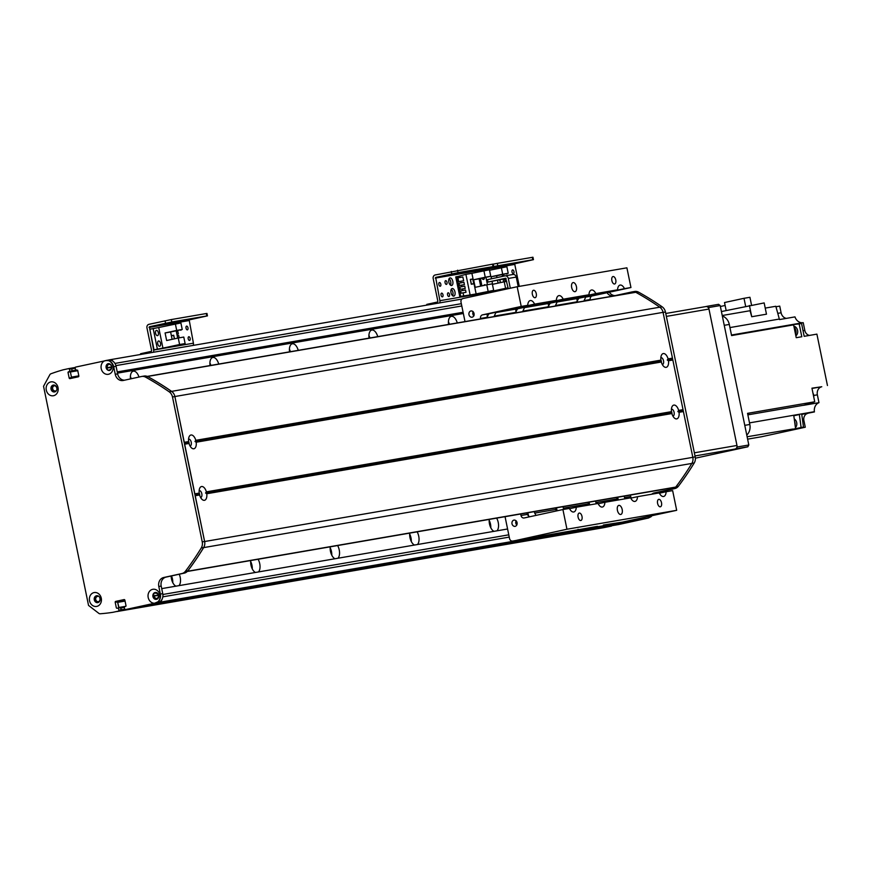 <?xml version="1.0" encoding="UTF-8"?>
<svg xmlns="http://www.w3.org/2000/svg" width="871" height="871" viewBox="0 0 871 871"><rect width="100%" height="100%" fill="white"/><g stroke="black" fill="none" stroke-linecap="round" stroke-linejoin="round"><path stroke-width="1.31" d="M496.949 530.82A8.514 4.431 77.7 0 0 496.644 518.125M489.262 519.399A8.514 4.431 77.7 0 0 494.009 531.332M417.438 544.527A8.514 4.431 77.7 0 0 417.133 531.833M409.751 533.106A8.514 4.431 77.7 0 0 414.498 545.039M337.937 558.246A8.514 4.431 77.7 0 0 337.632 545.551M330.24 546.825A8.514 4.431 77.7 0 0 334.987 558.747M258.426 571.953A8.514 4.431 77.7 0 0 258.121 559.258M250.728 560.532A8.514 4.431 77.7 0 0 255.486 572.454M178.914 585.66A8.514 4.431 77.7 0 0 179.241 574.229M171.141 575.992A8.514 4.431 77.7 0 0 175.975 586.172M463.35 313.495L117.487 373.136M117.433 372.908L463.307 313.277M139.001 377.045A8.514 4.431 77.7 0 0 133.263 371.198A8.514 4.431 77.7 0 0 130.487 378.907M218.719 364.056A8.514 4.431 77.7 0 0 212.774 357.491A8.514 4.431 77.7 0 0 210.042 365.559L210.869 365.385A8.514 4.431 77.7 0 0 210.096 363.327L209.9 362.989M298.23 350.349A8.514 4.431 77.7 0 0 292.286 343.784A8.514 4.431 77.7 0 0 289.542 351.84L290.381 351.666M377.742 336.642A8.514 4.431 77.7 0 0 371.797 330.076A8.514 4.431 77.7 0 0 369.054 338.133L369.892 337.959M457.253 322.923A8.514 4.431 77.7 0 0 451.309 316.358A8.514 4.431 77.7 0 0 448.565 324.426M106.948 368.64L107.329 367.638A2.635 2.243 80.2 0 1 109.027 364.361A2.635 2.243 80.2 0 1 109.833 369.565L109.213 370.393M113.252 361.498A4.638 3.963 -99.8 0 0 109.506 359.832A4.638 3.963 -99.8 0 0 109.365 359.854L108.189 360.115M73.676 377.807L71.444 377.132L70.388 371.982L72.141 370.643L71.77 368.825A0.773 0.664 -99.8 0 0 70.965 368.215L68.635 368.618M116.79 611.573L120.742 610.713A0.773 0.664 -99.8 0 0 121.232 609.809L120.394 607.62L118.01 608.034L120.383 607.62M120.405 607.62L124.281 606.956L116.834 608.285L119.011 607.86L117.683 602.351L119.621 600.663L124.422 599.618L118.075 601.001A0.773 0.664 -99.8 0 0 117.585 601.905L118.739 607.512L125.892 606.27M141.951 376.424L143.857 376.098A7.741 6.598 80.2 0 1 144.096 376.054A7.741 6.598 80.2 0 1 148.005 376.751A309.499 264.109 80.2 0 1 171.609 391.427A7.741 6.598 80.2 0 1 174.886 396.577L204.62 541.479A7.741 6.598 80.2 0 1 203.651 547.554A309.499 264.109 80.2 0 1 187.831 570.81A7.741 6.598 80.2 0 1 184.304 573.129L166.089 577.092A7.741 6.598 -99.8 0 0 161.189 586.074L162.746 593.652A7.741 6.598 80.2 0 1 157.847 602.634L127.841 609.167A0.773 0.664 -99.8 0 0 127.841 609.167L623.092 523.231M139.763 606.575L632.128 521.261M148.799 604.605L159.143 602.351A4.638 3.963 -99.8 0 0 162.06 599.237M154.864 592.792L155.757 593.282A2.635 2.243 80.2 0 1 156.9 598.41A2.635 2.243 80.2 0 1 154.221 596.091L153.481 595.328M55.918 391.275L55.243 390.937A2.635 2.243 80.2 0 1 54.1 385.82A2.635 2.243 80.2 0 1 56.778 388.139L56.974 388.477M99.991 598.007L99.936 598.41A2.635 2.243 80.2 0 1 98.238 601.676A2.635 2.243 80.2 0 1 97.443 596.472L97.944 595.851M131.249 378.733A8.514 4.431 77.7 0 0 130.585 377.034L130.389 376.708M172.774 582.634L172.774 582.547A8.514 4.431 77.7 0 0 171.5 575.916M252.274 568.926L252.285 568.839A8.514 4.431 77.7 0 0 250.652 561.468M290.391 351.699A8.514 4.431 77.7 0 0 289.608 349.609L289.412 349.282M331.786 555.219L331.797 555.132A8.514 4.431 77.7 0 0 330.163 547.75M369.903 337.992A8.514 4.431 77.7 0 0 369.119 335.901L368.912 335.575M411.297 541.512L411.308 541.424A8.514 4.431 77.7 0 0 409.675 534.043M449.414 324.273A8.514 4.431 77.7 0 0 448.63 322.194L448.423 321.867M490.809 527.793L490.809 527.717A8.514 4.431 77.7 0 0 489.186 520.335M637.006 520.423L148.821 604.605L647.327 518.18A4.638 3.963 -99.8 0 0 649.842 516.155M139.774 606.575L631.845 521.544M615.982 524.995A0.773 0.664 -99.8 0 0 616.004 524.995L622.809 523.515M618.366 524.582A0.773 0.664 -99.8 0 0 618.388 524.582L127.819 609.177L616.026 524.984A0.773 0.664 -99.8 0 0 616.026 524.984A0.773 0.664 80.2 0 1 616.004 524.995L648.383 518.049L650.964 516.775A7.741 6.598 80.2 0 0 651.987 515.686M604.997 527.39L116.812 611.573L608.927 526.53A0.773 0.664 -99.8 0 0 609.384 526.138A0.773 0.664 80.2 0 1 608.927 526.53L611.322 526.117A0.773 0.664 -99.8 0 0 611.769 525.725M450.481 285.155A3.865 2.014 77.7 0 0 449.077 278.72M451.592 285.503A3.865 2.014 -102.3 0 1 448.837 282.095A3.865 2.014 -102.3 0 1 449.991 277.925A3.865 2.014 -102.3 0 1 452.778 281.279A3.865 2.014 -102.3 0 1 451.635 285.492A3.865 2.014 -102.3 0 1 451.592 285.503M452.659 295.759A3.865 2.014 77.7 0 0 451.254 289.324M453.769 296.107A3.865 2.014 -102.3 0 1 451.015 292.71A3.865 2.014 -102.3 0 1 452.169 288.541A3.865 2.014 -102.3 0 1 454.956 291.894A3.865 2.014 -102.3 0 1 453.813 296.096A3.865 2.014 -102.3 0 1 453.769 296.107M445.658 280.669A1.905 0.991 -102.3 0 1 447.019 282.346A1.905 0.991 -102.3 0 1 446.453 284.392A1.905 0.991 -102.3 0 1 445.07 282.748A1.905 0.991 -102.3 0 1 445.636 280.669A1.905 0.991 -102.3 0 1 445.658 280.669M439.452 282.52A1.905 0.991 -102.3 0 1 440.813 284.196A1.905 0.991 -102.3 0 1 440.247 286.243A1.905 0.991 -102.3 0 1 438.864 284.599A1.905 0.991 -102.3 0 1 439.43 282.531A1.905 0.991 -102.3 0 1 439.452 282.52M441.63 293.135A1.905 0.991 -102.3 0 1 442.991 294.812A1.905 0.991 -102.3 0 1 442.424 296.859A1.905 0.991 -102.3 0 1 441.053 295.204A1.905 0.991 -102.3 0 1 441.608 293.135A1.905 0.991 -102.3 0 1 441.63 293.135M448.151 292.798A1.905 0.991 -102.3 0 1 449.501 294.463A1.905 0.991 -102.3 0 1 448.935 296.521A1.905 0.991 -102.3 0 1 447.563 294.866A1.905 0.991 -102.3 0 1 448.13 292.798A1.905 0.991 -102.3 0 1 448.151 292.798M492.529 264.174L493.03 266.602L493.705 266.504L493.204 264.087L492.529 264.174L435.152 274.975A3.092 2.646 -99.8 0 0 433.192 278.568L437.83 301.148A0.773 0.664 80.2 0 1 437.34 302.041L426.79 304.393L426.932 305.09M493.705 266.504L497.798 265.775L497.297 263.358L493.215 264.142M493.03 266.602L458.037 272.634L457.547 270.206M439.67 302.901A3.244 2.776 -99.8 0 0 439.899 300.702L435.652 277.403L458.037 272.634M519.279 286.374L514.772 264.403L475.011 271.262L475.283 272.579L475.403 270.543L491.538 267.027L435.652 277.403M503.111 289.793L479.649 293.843A3.244 2.776 -99.8 0 1 479.714 294.888A3.244 2.776 -99.8 0 0 479.649 293.843L439.899 300.702M462.022 296.216L470.122 294.964L465.898 274.354L457.972 276.477M465.898 274.354L471.897 273.32L476.132 293.93L493.661 290.37L462.12 296.706M483.906 270.707L485.245 277.228L490.765 276.27L489.426 269.76L471.897 273.32M470.122 294.964L476.132 293.93M479.627 278.698L481.14 286.036M470.307 279.395L471.298 284.251L473.846 283.815L472.855 278.96L470.307 279.395M459.79 296.608L460.683 296.412L456.644 276.706L455.74 276.902L459.79 296.608L463.71 295.89L463.078 292.841M462.61 290.544L462.294 288.987M461.826 286.701L461.499 285.144M461.031 282.846L460.715 281.289M459.932 277.479L459.67 276.183L456.644 276.706M465.223 288.464L464.755 286.189L459.823 287.038L459.899 289.401L465.223 288.464L460.291 289.314L459.823 287.038M463.644 280.767L462.86 276.978L457.928 277.827L458.32 281.703L463.644 280.767L458.712 281.616L457.928 277.827M464.428 284.621L463.96 282.346L459.028 283.195L459.115 285.546L464.428 284.621L459.496 285.47L459.028 283.195M466.007 292.318L465.539 290.043L460.617 290.892L460.694 293.255L466.007 292.318L461.086 293.168L460.617 290.892M460.683 296.412L463.71 295.89M488.13 291.317L486.791 284.806L475.185 287.332L473.628 279.754L485.245 277.228M490.765 276.27L479.148 278.796L480.661 286.134M493.661 290.37L492.322 283.848L486.791 284.806M473.628 279.754L479.148 278.796M471.581 279.341L470.318 279.46M471.559 279.243L472.855 278.96M471.287 284.153L473.737 283.674L472.801 279.123L470.416 279.537L471.353 284.088L473.737 283.674M747.612 413.681A711.857 607.446 80.2 0 0 749.931 412.93L749.931 412.941A711.857 607.446 80.2 0 1 747.623 413.692M794.428 328.922A5.879 5.019 80.2 0 1 795.114 330.795A5.879 5.019 80.2 0 1 795.223 332.787L793.601 324.861L733.97 335.15A711.857 607.446 80.2 0 0 731.553 335.422A711.857 607.446 80.2 0 1 733.97 335.161L731.586 335.575L729.299 324.437A10.833 9.243 -99.8 0 0 722.331 316.031M721.417 311.557L764.161 302.923L766.48 314.181L751.727 316.728A711.857 607.446 -99.8 0 0 750.04 310.718L722.222 315.509M765.228 308.094L775.811 306.276A711.857 607.446 -99.8 0 1 779.327 319.058L729.942 327.572M786.339 318.383A6.968 5.945 80.2 0 1 781.102 312.787L779.741 306.113L775.952 306.766M788.778 429.882L792.066 429.163A5.879 5.019 80.2 0 1 790.302 429.893A5.879 5.019 80.2 0 1 788.778 429.882L784.597 430.797L789.453 429.958M747.111 436.763L792.066 429.163M747.601 439.147L761.515 436.752L805.272 427.226L792.545 429.425L803.476 427.04A711.857 607.446 -99.8 0 0 801.712 414.128L814.429 411.929A711.857 607.446 -99.8 0 0 814.396 411.689A8.514 7.262 80.2 0 1 818.969 402.663L803.465 405.331A8.514 7.262 80.2 0 1 803.9 405.189A711.857 607.446 -99.8 0 0 814.733 401.771L811.946 388.183L821.767 386.746A6.968 5.945 80.2 0 0 817.368 394.824L818.969 402.663M792.283 429.37L803.476 427.04M790.705 429.806A5.879 5.019 -99.8 0 0 791.097 429.751A5.879 5.019 -99.8 0 0 792.937 428.978M795.092 425.113A5.879 5.019 -99.8 0 0 794.624 421.651M795.528 428.412A711.857 607.446 -99.8 0 0 793.753 415.434L795.343 415.162A711.857 607.446 80.2 0 1 795.354 415.227L799.328 414.542A711.857 607.446 80.2 0 1 801.091 427.454M749.931 412.941L814.733 401.771M749.931 412.93L747.547 413.344L749.833 424.471L744.77 425.342M795.223 332.787L796.236 337.698L801.799 336.739L799.164 323.903L801.549 323.489L804.183 336.326L816.9 334.126L827.45 385.505M795.571 334.486A5.879 5.019 -99.8 0 0 795.909 330.664A5.879 5.019 -99.8 0 0 794.102 327.3M793.601 324.861A711.857 607.446 -99.8 0 0 782.496 326.233L784.085 325.961A711.857 607.446 80.2 0 1 784.14 325.95L788.113 325.264A711.857 607.446 80.2 0 1 799.164 323.903M795.854 335.858A5.411 4.627 -99.8 0 0 797.586 330.392A5.411 4.627 -99.8 0 0 793.851 326.113M801.549 323.489A711.857 607.446 -99.8 0 0 790.498 324.861L803.225 322.662A711.857 607.446 -99.8 0 0 803.018 322.695A8.514 7.262 80.2 0 1 794.983 316.892L779.48 319.57A8.514 7.262 80.2 0 1 779.327 319.058M814.429 411.929L801.756 414.422M802.648 420.78L803.9 420.562A6.195 5.28 80.2 0 1 807.82 413.377M803.9 420.562L805.272 427.226M803.225 322.662L804.815 330.425L803.029 330.73M809.507 335.4A6.195 5.28 80.2 0 1 804.815 330.425M793.764 415.565L795.354 415.227M793.764 415.511L795.343 415.162M799.328 414.542L793.797 415.739M725.108 305.46L720.382 306.505M813.732 396.893A4.257 3.636 -99.8 0 0 813.002 393.322M749.419 305.471L751.727 316.728M745.641 306.287L744.008 298.307L749.931 297.283L751.531 305.1M744.008 298.307L724.52 302.542L726.153 310.533M746.763 435.065A10.833 9.243 -99.8 0 0 749.833 424.471M795.43 427.65A5.411 4.627 -99.8 0 0 794.243 418.918M508.25 288.682L505.713 278.23L488.01 282.084L506.138 278.502M518.201 286.559L516.253 277.087A3.244 2.776 -99.8 0 0 512.888 274.496L505.147 275.835M488.01 282.084L487.52 279.656L504.94 275.867A3.244 2.776 80.2 0 1 508.305 278.459L510.308 288.236M472.942 311.415L474.053 315.552M472.953 312.177A3.201 2.733 -99.8 0 0 473.911 315.857M470.917 310.947A3.201 2.733 80.2 0 1 472.104 317.229A3.201 2.733 80.2 0 1 470.917 310.947M516.732 525.213L516.579 524.745A3.201 2.733 80.2 0 1 516.111 520.771M516.405 521.076L516.579 524.745M515.926 521.522L516.655 521.413M536.34 536.895L515.861 540.488L535.382 537.135M516.862 540.26L566.956 529.23L562.916 509.535L569.427 508.414A7.349 3.832 77.7 0 0 573.793 511.974A7.349 3.832 77.7 0 0 576.275 507.227L598.05 503.471A7.349 3.832 77.7 0 0 602.416 507.031A7.349 3.832 77.7 0 0 604.899 502.295L630.648 497.853A7.349 3.832 77.7 0 0 635.013 501.413A7.349 3.832 77.7 0 0 637.507 496.677L659.271 492.921A7.349 3.832 77.7 0 0 663.637 496.481A7.349 3.832 77.7 0 0 666.13 491.734L672.641 490.613L676.68 510.319L622.471 522.11A3.092 2.646 80.2 0 1 622.286 522.143M555.687 533.629L538.42 536.612L555.589 533.651A3.092 2.646 -99.8 0 0 555.687 533.629L579.542 529.514A3.092 2.646 80.2 0 1 577.996 529.318M622.471 522.11L603.363 525.039L622.373 522.132M597.56 526.334L579.542 529.514M676.68 510.319L566.956 529.23M517.178 286.733L626.902 267.822L630.952 287.517L624.442 288.639A7.349 3.832 77.7 0 0 620.152 285.067A7.349 3.832 77.7 0 0 620.065 285.078A7.349 3.832 77.7 0 0 617.583 289.825L595.818 293.581A7.349 3.832 77.7 0 0 591.529 289.999A7.349 3.832 77.7 0 0 591.442 290.021A7.349 3.832 77.7 0 0 588.959 294.757L563.21 299.199A7.349 3.832 77.7 0 0 558.932 295.617A7.349 3.832 77.7 0 0 558.844 295.639A7.349 3.832 77.7 0 0 556.362 300.375L534.587 304.131A7.349 3.832 77.7 0 0 530.308 300.56A7.349 3.832 77.7 0 0 530.221 300.571A7.349 3.832 77.7 0 0 527.739 305.318L521.228 306.44L517.178 286.733L462.969 298.535A3.092 2.646 -99.8 0 0 461.009 302.128L465.005 321.584M618.867 505.376A4.638 2.417 77.7 0 0 618.813 505.387A4.638 2.417 77.7 0 0 617.441 510.439A4.638 2.417 77.7 0 0 620.783 514.456A4.638 2.417 77.7 0 0 622.177 509.459A4.638 2.417 77.7 0 0 618.867 505.376M579.28 513.052A3.8 1.982 77.7 0 0 579.237 513.063A3.8 1.982 77.7 0 0 578.104 517.2A3.8 1.982 77.7 0 0 580.859 520.499A3.8 1.982 77.7 0 0 581.991 516.405A3.8 1.982 77.7 0 0 579.28 513.052M658.792 499.344A3.8 1.982 77.7 0 0 658.748 499.355A3.8 1.982 77.7 0 0 657.616 503.492A3.8 1.982 77.7 0 0 660.36 506.791A3.8 1.982 77.7 0 0 661.503 502.687A3.8 1.982 77.7 0 0 658.792 499.344M573.129 282.585A4.638 2.417 77.7 0 0 573.074 282.596A4.638 2.417 77.7 0 0 571.703 287.637A4.638 2.417 77.7 0 0 575.056 291.665A4.638 2.417 77.7 0 0 576.439 286.668A4.638 2.417 77.7 0 0 573.129 282.585M613.053 276.543A3.8 1.982 77.7 0 0 613.01 276.553A3.8 1.982 77.7 0 0 611.888 280.691A3.8 1.982 77.7 0 0 614.632 283.99A3.8 1.982 77.7 0 0 615.764 279.896A3.8 1.982 77.7 0 0 613.053 276.543M533.542 290.261A3.8 1.982 77.7 0 0 533.498 290.261A3.8 1.982 77.7 0 0 532.377 294.409A3.8 1.982 77.7 0 0 535.121 297.697A3.8 1.982 77.7 0 0 536.253 293.603A3.8 1.982 77.7 0 0 533.542 290.261M534.587 304.131L495.871 312.558L494.26 316.097A7.349 3.832 -102.3 0 1 494.347 316.532M486.802 317.828A7.349 3.832 -102.3 0 1 486.704 317.392L489.023 313.745L527.739 305.318M487.836 317.654A7.349 3.832 77.7 0 0 487.118 315.182M480.64 318.895L480.552 318.459A3.092 2.646 80.2 0 1 482.501 314.867L521.228 306.44M624.442 288.639L585.715 297.065L584.103 300.604A7.349 3.832 -102.3 0 1 584.191 301.039M630.952 287.517L592.226 295.944A3.092 2.646 -99.8 0 0 590.266 299.537L590.364 299.972M562.916 509.535L524.2 517.962A3.092 2.646 80.2 0 1 520.989 515.49L520.684 513.988M505.06 516.677L509.546 538.561A3.092 2.646 -99.8 0 0 512.747 541.033M515.131 526.367A3.201 2.733 80.2 0 1 513.944 520.085A3.201 2.733 80.2 0 1 515.131 526.367M630.408 495.066L630.713 496.568A3.092 2.646 -99.8 0 0 631.366 498.005M529.503 516.808L527.151 514.423A7.349 3.832 -102.3 0 1 526.933 512.91M528.501 516.361A7.349 3.832 77.7 0 0 527.772 512.758M534.315 511.636A7.349 3.832 -102.3 0 1 534.707 513.128L536.046 515.382M569.569 508.686L576.275 507.227M556.525 510.929L555.774 509.491A7.349 3.832 -102.3 0 1 555.556 507.967M557.07 510.809A7.349 3.832 77.7 0 0 556.395 507.826M562.938 506.693A7.349 3.832 -102.3 0 1 563.33 508.185L563.755 509.383M598.192 503.754L604.899 502.295M588.916 505.049L588.371 503.874A7.349 3.832 -102.3 0 1 588.154 502.349M595.535 501.075A7.349 3.832 -102.3 0 1 595.927 502.567L596.352 503.765M617.539 500.117L616.995 498.931A7.349 3.832 -102.3 0 1 616.777 497.417M624.159 496.143A7.349 3.832 -102.3 0 1 624.551 497.635L624.975 498.833M576.656 302.335A7.349 3.832 -102.3 0 1 576.558 301.899L578.867 298.252L617.583 289.825M595.818 293.581L557.092 302.008L555.48 305.536A7.349 3.832 -102.3 0 1 555.567 305.971M548.033 307.278A7.349 3.832 -102.3 0 1 547.935 306.842L550.243 303.184L588.959 294.757M563.21 299.199L524.494 307.626L522.883 311.154A7.349 3.832 -102.3 0 1 522.97 311.589M515.425 312.896A7.349 3.832 -102.3 0 1 515.327 312.46L517.646 308.802L556.362 300.375M618.258 499.987A7.349 3.832 77.7 0 0 617.615 497.265M659.412 493.193L666.13 491.734M549.068 307.093A7.349 3.832 77.7 0 0 548.338 304.621M516.459 312.722A7.349 3.832 77.7 0 0 515.741 310.25M577.691 302.161A7.349 3.832 77.7 0 0 576.961 299.689M589.634 504.93A7.349 3.832 77.7 0 0 588.992 502.208M630.789 498.136L637.507 496.677M601.077 528.066A216.65 184.881 -99.8 0 0 603.679 527.674L120.742 610.713A0.773 0.664 -99.8 0 0 121.232 609.809L124.749 609.21M651.693 494.227A7.741 6.598 80.2 0 1 654.284 492.91L672.488 488.947A7.741 6.598 -99.8 0 0 675.461 487.281M675.352 487.314L187.265 571.474A0.773 0.664 -99.8 0 0 187.537 571.256A309.499 264.109 -99.8 0 0 203.662 547.609A7.741 6.598 -99.8 0 0 204.631 541.522L692.826 457.34A7.741 6.598 -99.8 0 0 692.815 457.297L663.071 312.406A7.741 6.598 -99.8 0 0 663.06 312.351L672.456 358.133L672.009 359.222L672.848 360.028L683.038 409.664L682.581 410.753L683.419 411.558L692.826 457.34A7.741 6.598 80.2 0 1 691.846 463.426A309.499 264.109 80.2 0 1 675.733 487.074A0.773 0.664 80.2 0 1 674.916 487.216M635.416 292.21A7.741 6.598 -99.8 0 0 632.292 291.872A7.741 6.598 -99.8 0 0 632.041 291.916L613.837 295.879A7.741 6.598 80.2 0 1 613.598 295.933A7.741 6.598 80.2 0 1 607.043 292.721M611.322 526.117L603.679 527.674M648.383 518.049L618.421 524.582A0.773 0.664 -99.8 0 0 618.421 524.582L616.004 524.995M609.373 292.21A7.741 6.598 -99.8 0 0 615.133 295.596M632.531 291.839L634.436 291.513A7.741 6.598 80.2 0 1 634.676 291.458A7.741 6.598 80.2 0 1 638.574 292.155A309.499 264.109 80.2 0 1 662.178 306.832A7.741 6.598 80.2 0 1 665.455 311.992L695.2 456.883A7.741 6.598 80.2 0 1 694.231 462.969A309.499 264.109 80.2 0 1 678.411 486.214A7.741 6.598 80.2 0 1 674.873 488.544L656.669 492.507A7.741 6.598 -99.8 0 0 654.077 493.813M206.765 493.748A7.044 3.669 -102.3 0 1 204.413 500.324A7.044 3.669 -102.3 0 1 201.985 499.344A7.044 3.669 -102.3 0 1 199.601 494.989L199.219 493.095A7.044 3.669 -102.3 0 1 199.622 488.446A7.044 3.669 -102.3 0 1 203.008 486.78A7.044 3.669 -102.3 0 1 206.383 491.854L205.567 493.008L206.765 493.748L671.889 413.551L671.497 411.656A7.044 3.669 -102.3 0 1 671.9 407.007A7.044 3.669 -102.3 0 1 675.297 405.342A7.044 3.669 -102.3 0 1 678.661 410.426L677.856 411.569L679.053 412.31A7.044 3.669 -102.3 0 1 676.691 418.886A7.044 3.669 -102.3 0 1 674.274 417.917A7.044 3.669 -102.3 0 1 671.889 413.551M200.613 497.493A3.484 1.818 77.7 0 0 200.722 497.483A3.484 1.818 77.7 0 0 200.766 497.472A3.484 1.818 77.7 0 0 201.8 493.683A3.484 1.818 77.7 0 0 199.285 490.667A3.484 1.818 77.7 0 0 199.132 490.711M199.753 495.479A3.484 1.818 77.7 0 0 199.187 492.899M672.891 416.055A3.484 1.818 77.7 0 0 673.011 416.044A3.484 1.818 77.7 0 0 673.054 416.033A3.484 1.818 77.7 0 0 674.078 412.244A3.484 1.818 77.7 0 0 671.574 409.228A3.484 1.818 77.7 0 0 671.421 409.272M672.031 414.041A3.484 1.818 77.7 0 0 671.476 411.471M668.482 360.779A7.044 3.669 -102.3 0 1 666.119 367.355A7.044 3.669 -102.3 0 1 663.702 366.375A7.044 3.669 -102.3 0 1 661.307 362.02L660.926 360.126A7.044 3.669 -102.3 0 1 661.329 355.477A7.044 3.669 -102.3 0 1 664.715 353.811A7.044 3.669 -102.3 0 1 668.09 358.896L667.273 360.039L668.482 360.779L672.848 360.028M662.319 364.524A3.484 1.818 77.7 0 0 662.428 364.514A3.484 1.818 77.7 0 0 662.472 364.503A3.484 1.818 77.7 0 0 663.506 360.714A3.484 1.818 77.7 0 0 660.991 357.698A3.484 1.818 77.7 0 0 660.839 357.741M661.459 362.51A3.484 1.818 77.7 0 0 660.893 359.941M196.193 442.218A7.044 3.669 -102.3 0 1 193.83 448.783A7.044 3.669 -102.3 0 1 191.413 447.814A7.044 3.669 -102.3 0 1 189.029 443.459L188.637 441.564A7.044 3.669 -102.3 0 1 189.04 436.915A7.044 3.669 -102.3 0 1 192.426 435.25A7.044 3.669 -102.3 0 1 195.801 440.323L194.984 441.477L196.193 442.218L661.307 362.02M190.03 445.963A3.484 1.818 77.7 0 0 190.15 445.952A3.484 1.818 77.7 0 0 190.183 445.941A3.484 1.818 77.7 0 0 191.217 442.152A3.484 1.818 77.7 0 0 188.702 439.136A3.484 1.818 77.7 0 0 188.561 439.18M189.17 443.949A3.484 1.818 77.7 0 0 188.615 441.368M204.631 541.522L195.06 495.447M199.121 494.118L195.05 494.826M682.581 410.753L677.856 411.569M194.799 494.195L184.478 443.916M188.55 442.588L184.467 443.295M660.839 361.149L194.984 441.477M184.216 442.664L174.875 396.534A7.741 6.598 -99.8 0 0 171.598 391.373A309.499 264.109 -99.8 0 0 147.558 376.468A0.773 0.664 -99.8 0 0 147.232 376.392M635.013 292.416A0.773 0.664 80.2 0 1 635.743 292.286A309.499 264.109 80.2 0 1 659.783 307.202A7.741 6.598 80.2 0 1 663.06 312.351L174.875 396.534M672.009 359.222L667.273 360.039M671.41 412.68L205.567 493.008M68.003 372.385L70.682 371.438L68.003 372.385L69.157 378.003A0.773 0.664 80.2 0 0 69.93 378.624A0.773 0.664 80.2 0 1 69.93 378.624L78.346 376.795A0.773 0.664 80.2 0 0 78.836 375.891L77.682 370.284L75.559 369.794L75.189 367.976A0.773 0.664 80.2 0 1 75.679 367.083L108.309 360.093A7.741 6.598 80.2 0 1 116.083 366.31L117.639 373.888A7.741 6.598 -99.8 0 0 124.564 380.192M68.297 371.852L75.679 370.033M69.756 371.057L69.386 369.239L71.77 368.825L72.141 370.643L69.462 371.601M124.335 607.392L120.862 607.991L121.232 609.809L118.848 610.223A0.773 0.664 80.2 0 1 118.358 611.126L113.11 612.269A216.65 184.881 -99.8 0 1 100.154 613.772A2.45 2.09 -99.8 0 1 98.815 613.347L88.537 605.421L43.55 386.267L49.832 374.737A2.45 2.09 -99.8 0 1 50.899 373.79A216.65 184.881 -99.8 0 1 63.333 369.772L68.58 368.629A0.773 0.664 80.2 0 1 69.386 369.239M118.848 610.223L118.478 608.404M116.355 607.914L115.201 602.307A0.773 0.664 80.2 0 1 115.691 601.415L124.085 599.586A0.773 0.664 80.2 0 1 124.88 600.206L126.034 605.813L124.281 607.141L124.662 608.96A0.773 0.664 80.2 0 0 125.457 609.58L154.603 603.233A7.044 6.01 80.2 0 1 148.103 596.994A7.044 6.01 80.2 0 1 152.654 589.329A7.044 6.01 80.2 0 1 159.437 593.369A7.044 6.01 80.2 0 1 158.01 601.774A7.741 6.598 -99.8 0 0 160.362 594.066L158.805 586.488A7.741 6.598 80.2 0 1 163.704 577.506L181.919 573.543A7.741 6.598 -99.8 0 0 185.447 571.224A309.499 264.109 -99.8 0 0 201.266 547.968A7.741 6.598 -99.8 0 0 202.235 541.882L172.491 396.991A7.741 6.598 -99.8 0 0 169.224 391.841A309.499 264.109 -99.8 0 0 145.62 377.165A7.741 6.598 -99.8 0 0 141.712 376.468A7.741 6.598 -99.8 0 0 141.472 376.512L123.257 380.475A7.741 6.598 80.2 0 1 123.018 380.518A7.741 6.598 80.2 0 1 115.255 374.301L113.698 366.724A7.741 6.598 -99.8 0 0 108.516 360.648A7.044 6.01 80.2 0 1 112.228 371.373A7.044 6.01 80.2 0 1 102.473 371.601A7.044 6.01 80.2 0 1 104.825 360.736M50.747 381.923A7.044 6.01 80.2 0 1 57.954 391.166A7.044 6.01 80.2 0 1 47.785 393.376A7.044 6.01 80.2 0 1 50.747 381.923M93.992 592.596A7.044 6.01 80.2 0 1 101.199 601.839A7.044 6.01 80.2 0 1 91.03 604.049A7.044 6.01 80.2 0 1 93.992 592.596M75.244 368.226L71.77 368.825A0.773 0.664 -99.8 0 0 70.987 368.204L68.602 368.618M113.11 612.269L118.358 611.126M77.661 370.186L70.682 371.438L77.671 370.24M106.197 360.463L108.069 360.137A7.741 6.598 80.2 0 1 108.309 360.093M77.769 370.708L70.388 371.982L71.542 377.589A0.773 0.664 -99.8 0 0 71.999 378.177M96.931 595.71A3.484 2.972 -99.8 0 0 98.107 602.547M155.582 592.454A3.484 2.972 -99.8 0 0 156.758 599.281M108.603 363.588A3.484 2.972 -99.8 0 0 109.779 370.425M53.686 385.047A3.484 2.972 -99.8 0 0 54.862 391.874M53.294 385.091A3.484 2.972 -99.8 0 0 54.59 391.939A3.484 2.972 -99.8 0 0 53.294 385.091M108.222 363.643A3.484 2.972 -99.8 0 0 109.506 370.48A3.484 2.972 -99.8 0 0 108.222 363.643M105.729 360.54L108.516 360.648M158.01 601.774L154.603 603.233M155.19 592.498A3.484 2.972 -99.8 0 0 156.486 599.346A3.484 2.972 -99.8 0 0 155.19 592.498M96.539 595.764A3.484 2.972 -99.8 0 0 97.835 602.612A3.484 2.972 -99.8 0 0 96.539 595.764M737.28 446.975L736.3 448.772L747.83 446.79L748.81 444.994L737.28 446.975L708.656 307.539L720.186 305.558L748.81 444.994M747.83 446.79L695.363 458.2M720.186 305.558L718.586 304.317L707.056 306.309L708.656 307.539M666.359 316.402L708.961 309.053A3.092 2.646 -99.8 0 0 705.858 306.57L707.056 306.309M736.3 448.772L735.004 449.055A3.092 2.646 -99.8 0 0 736.964 445.462L694.361 452.811M705.858 306.57A3.092 2.646 -99.8 0 0 705.76 306.592L665.76 313.484L705.858 306.57M708.961 309.053L736.964 445.462M503.83 274.213A3.865 2.014 -102.3 0 1 503.612 275.508M505.017 281.028A3.865 2.014 -102.3 0 1 505.332 281.605M512.605 269.912A1.905 0.991 -102.3 0 1 513.955 271.589A1.905 0.991 -102.3 0 1 513.389 273.636A1.905 0.991 -102.3 0 1 512.017 271.981A1.905 0.991 -102.3 0 1 512.584 269.912A1.905 0.991 -102.3 0 1 512.605 269.912M507.39 273.44A1.905 0.991 -102.3 0 1 506.878 273.973A1.905 0.991 -102.3 0 1 506.193 273.701M532.279 257.315L532.78 259.743L533.455 259.656L532.954 257.228L497.297 263.358M533.455 259.656L515.164 263.684L475.403 270.543L475.011 271.262L435.26 278.121M532.78 259.743L497.798 265.775M514.772 264.403L515.164 263.684M484.439 277.653A2.711 1.415 -102.3 0 1 483.525 279.449A2.711 1.415 -102.3 0 1 481.946 278.187M483.851 285.438A2.711 1.415 -102.3 0 1 484.548 284.763A2.711 1.415 -102.3 0 1 484.581 284.763A2.711 1.415 -102.3 0 1 485.463 285.089M505.06 288.671L480.019 293.625L488.827 291.415M505.115 288.932L499.105 289.967L508.109 288.007M506.748 281.366L504.244 281.79L505.583 288.312L508.076 287.876M505.583 288.312L488.936 291.937M496.971 277.599L496.601 275.791L508.218 273.265L506.878 266.744L489.535 270.271M481.924 285.862L480.422 278.524M502.164 274.583L502.534 276.39M503.1 279.156L503.667 281.921M500.444 282.618L499.878 279.863M504.004 276.074L503.874 275.465L502.393 275.715M503.188 279.569L504.668 279.308L505.136 281.583L503.656 281.834M505.136 281.583L503.656 281.856M497.537 280.364L498.114 283.129M504.244 281.79L492.627 284.316L492.028 281.387M491.494 278.796L491.081 276.738L502.698 274.213L501.358 267.702M487.444 284.686L485.942 277.326M508.218 273.265L502.698 274.213M496.601 275.791L491.081 276.738M500.357 282.64L499.791 279.874M177.847 330.425A3.865 2.014 -102.3 0 1 177.63 331.72M179.034 337.24A3.865 2.014 -102.3 0 1 179.35 337.817M188.789 336.729A1.905 0.991 -102.3 0 1 190.15 338.405A1.905 0.991 -102.3 0 1 189.584 340.452A1.905 0.991 -102.3 0 1 188.212 338.808A1.905 0.991 -102.3 0 1 188.767 336.739A1.905 0.991 -102.3 0 1 188.789 336.729M186.612 326.124A1.905 0.991 -102.3 0 1 187.973 327.801A1.905 0.991 -102.3 0 1 187.407 329.848A1.905 0.991 -102.3 0 1 186.035 328.193A1.905 0.991 -102.3 0 1 186.59 326.124A1.905 0.991 -102.3 0 1 186.612 326.124M181.397 329.652A1.905 0.991 -102.3 0 1 180.885 330.185A1.905 0.991 -102.3 0 1 180.199 329.913M206.296 313.527L206.786 315.955L207.461 315.868L206.971 313.44L206.296 313.527L171.304 319.559L148.919 324.328A3.092 2.646 -99.8 0 0 146.959 327.921L151.598 350.501A0.773 0.664 80.2 0 1 151.108 351.405L140.558 353.746L140.699 354.453M207.461 315.868L189.17 319.897L149.42 326.756L171.805 321.987L171.304 319.559M206.786 315.955L171.805 321.987M153.438 352.254A3.244 2.776 -99.8 0 0 153.655 350.055L149.42 326.756M193.199 345.395A3.244 2.776 -99.8 0 0 193.416 343.196L189.17 319.897M156.421 330.359A2.711 1.415 -102.3 0 1 158.348 332.744A2.711 1.415 -102.3 0 1 157.531 335.662A2.711 1.415 -102.3 0 1 155.582 333.31A2.711 1.415 -102.3 0 1 156.388 330.37A2.711 1.415 -102.3 0 1 156.421 330.359M158.598 340.975A2.711 1.415 -102.3 0 1 160.525 343.348A2.711 1.415 -102.3 0 1 159.709 346.266A2.711 1.415 -102.3 0 1 157.76 343.925A2.711 1.415 -102.3 0 1 158.566 340.975A2.711 1.415 -102.3 0 1 158.598 340.975M157.379 349.108L162.942 348.15L158.718 327.529L149.79 329.227L154.025 349.837L157.379 349.108L153.154 328.487M179.067 344.883L154.025 349.837M179.121 345.145L185.12 343.566L183.781 337.055L178.261 338.002L179.6 344.524L185.12 343.566M179.6 344.524L162.942 348.15M172.12 339.342L170.618 332.003L182.235 329.478L180.896 322.956L158.718 327.529M176.182 330.795L177.684 338.133M174.45 338.83L173.721 335.248L171.369 335.651M177.967 334.029L176.878 334.214L177.967 334.029M178.359 333.941L177.891 331.677L176.41 331.927M179.143 337.796L177.662 338.046L179.143 337.796L178.675 335.52L177.205 335.781M178.261 338.002L166.644 340.528L165.087 332.951L176.704 330.425L175.365 323.903M182.235 329.478L176.704 330.425M170.618 332.003L165.087 332.951M172.447 335.629L171.38 335.716M172.425 335.531L173.721 335.248M174.374 338.852L173.667 335.411L171.391 335.803M97.715 596.276L98.532 596.134M448.565 324.393L449.403 324.252M448.521 324.077L449.305 323.936M369.01 337.785L369.794 337.654M289.499 351.492L290.283 351.361M209.998 365.199L210.782 365.069M448.445 323.261L449.033 323.163M368.934 336.979L369.522 336.87M289.433 350.686L290.021 350.578M209.922 364.394L210.51 364.296M130.41 378.101L130.998 378.003M55.581 391.003L56.267 390.883M368.934 336.848L369.478 336.761L368.934 336.848M209.911 364.274L210.466 364.176L209.911 364.274M130.4 377.981L130.955 377.883L130.4 377.981M119.262 601.534L124.956 600.555M117.977 601.817L124.967 600.609M119.458 601.175L124.891 600.239M119.425 601.023L124.847 600.086M119.621 600.663L124.673 599.792M139.785 606.564L627.969 522.393M159.143 602.351L647.327 518.18M162.823 596.842L509.252 537.102M71.444 377.132L78.826 375.858M71.019 368.204L75.233 367.475L70.987 368.204M107.285 368.019L111.728 367.246M107.329 367.638L111.728 366.876M115.908 365.613L461.804 305.971M73.24 377.219L78.836 376.25L73.229 377.219M73.545 377.47L78.684 376.588M73.567 377.622L78.194 376.827M109.659 359.81L461.935 299.058L109.506 359.832M114.939 363.425L461.336 303.696M154.036 595.764L158.555 594.98M154.221 596.091L158.642 595.328M162.877 594.479L508.784 534.827M117.683 602.351L125.065 601.077M429.12 304.719L428.946 303.87M451.287 271.458L451.788 273.886M814.396 411.689L749.506 422.881M803.9 405.189L747.851 414.846M729.299 324.437L724.237 325.319M803.018 322.695L731.466 335.03M781.102 312.787L777.781 313.364M813.775 395.445L817.368 394.824M812.001 388.433L821.767 386.746M508.305 278.459L516.253 277.087M489.023 313.745L482.501 314.867M592.226 295.944L585.715 297.065M527.151 514.423L520.989 515.49M555.774 509.491L534.707 513.128M588.371 503.874L563.33 508.185M616.995 498.931L595.927 502.567M630.713 496.568L624.551 497.635M590.266 299.537L584.103 300.604M576.558 301.899L555.48 305.536M547.935 306.842L522.883 311.154M515.327 312.46L494.26 316.097M486.704 317.392L480.552 318.459M578.867 298.252L557.092 302.008M517.646 308.802L495.871 312.558M550.243 303.184L524.494 307.626M654.284 492.91L656.669 492.507M638.574 292.155L636.244 292.558M662.178 306.832L659.837 307.234M665.455 311.992L663.071 312.406M695.2 456.883L692.815 457.297M694.231 462.969L691.89 463.372M678.411 486.214L676.07 486.617M674.873 488.544L672.488 488.947M199.601 494.989L195.235 495.741M683.419 411.558L679.053 412.31M199.47 494.684L195.169 495.425M683.245 411.264L678.825 412.027M199.219 493.432L194.919 494.173M682.984 410.012L678.563 410.774M199.219 493.095L194.843 493.846M683.038 409.664L678.661 410.426M188.898 443.154L184.598 443.894M189.029 443.459L184.652 444.21M661.187 361.715L195.964 441.935M188.637 441.902L184.336 442.642M660.926 360.463L195.703 440.682M188.637 441.564L184.271 442.316M660.926 360.126L195.801 440.323M635.743 292.286L147.558 376.468M659.783 307.202L171.598 391.373M672.456 358.133L668.09 358.896M672.412 358.482L667.992 359.244M672.662 359.734L668.242 360.496M671.497 411.656L206.383 491.854M671.508 411.994L206.285 492.213M671.759 413.246L206.536 493.465M691.846 463.426L203.662 547.609M675.733 487.074L187.537 571.256M115.201 602.307L117.585 601.905M113.698 366.724L116.083 366.31M155.506 603.037L157.847 602.634M115.255 374.301L117.639 373.888M69.157 378.003L71.542 377.589M115.691 601.415L118.075 601.001M160.362 594.066L162.746 593.652M158.805 586.488L161.189 586.074M163.704 577.506L166.089 577.092M181.919 573.543L184.304 573.129M185.447 571.224L187.831 570.81M201.266 547.968L203.651 547.554M202.235 541.882L204.62 541.479M172.491 396.991L174.886 396.577M169.224 391.841L171.609 391.427M145.62 377.165L148.005 376.751M695.004 455.958L735.004 449.055M142.888 354.072L142.713 353.223M165.055 320.822L165.544 323.239M188.778 320.615L149.028 327.474M193.416 343.196L153.655 350.055M463.1 312.264L117.226 371.906M156.279 593.195L155.713 593.293M507.586 528.991L161.712 588.622M790.302 429.893L791.097 429.751M505.038 275.846L512.997 274.474M512.66 541.054L515.904 540.488M579.444 529.535L596.613 526.574M634.676 291.458L632.292 291.872M635.351 292.221L147.221 376.381M141.712 376.468L144.096 376.054"/></g></svg>
